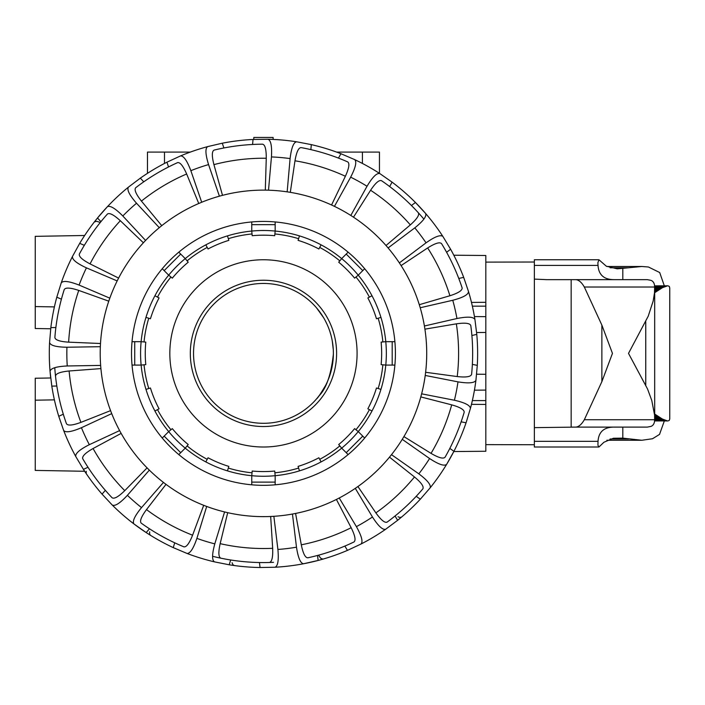 <?xml version="1.0" encoding="UTF-8"?>
<svg xmlns="http://www.w3.org/2000/svg" width="705" height="705" viewBox="0 0 705 705"><rect width="100%" height="100%" fill="white"/><g stroke="black" fill="none" stroke-linecap="round" stroke-linejoin="round"><path stroke-width="1.06" d="M273.117 139.431L273.117 137.457L253.8 137.457L253.8 139.431M54.4 306.904L35.25 306.569L35.25 328.512L50.707 328.777M35.25 306.569L35.25 236.351L84.662 235.488M54.4 399.858L35.25 400.193L35.25 378.25L50.707 377.977A214.161 214.161 0 0 1 50.046 371.279C50.716 368.257 56.453 366.485 67.248 365.965A196.607 196.607 0 0 1 66.94 347.239C56.127 347.08 50.337 345.494 49.57 342.498A214.161 214.161 0 0 0 50.046 371.279L51.809 386.12A214.161 214.161 0 0 0 58.753 416.311L63.635 430.429A214.161 214.161 0 0 0 75.779 456.54C75.162 453.5 79.674 449.552 89.332 444.679A196.607 196.607 0 0 1 81.436 427.706C71.496 431.954 65.556 432.861 63.635 430.429M263.458 423.3A69.927 69.927 0 0 0 324.018 318.413A69.927 69.927 0 0 0 202.899 318.413A69.927 69.927 0 0 0 263.458 423.3M316.695 398.713C317.532 398.369 320.528 393.91 325.657 385.327M327.349 381.802L329.667 375.862M331.685 368.697L332.795 362.44M333.28 349.601L332.258 340.885M331.138 335.783L329.878 331.526M326.9 323.974L325.322 320.793M323.586 317.682L316.695 308.041M333.386 354.007C331.147 374.628 326.309 388.631 318.889 396.007M35.25 400.193L35.25 470.411L84.662 471.275M453.8 255.219L485.815 255.492L485.815 302.304L471.478 302.427M485.815 289.138L485.815 332.46L476.606 332.54L485.815 332.46L485.815 374.293L476.606 374.214L485.815 374.293L485.815 390.094L474.439 390.191L485.815 390.094L485.815 417.616M391.495 454.663L418.84 473.848C427.494 480.334 431.248 485.022 430.103 487.904A214.161 214.161 0 0 0 453.8 451.544L485.815 451.262L485.815 404.45L471.478 404.326M485.815 316.66L474.439 316.563L485.815 316.66M485.815 306.155L472.359 306.164M485.815 400.599L472.359 400.59M336.593 152.086L339.123 152.086L339.123 153.02M339.123 152.086L379.449 152.086L379.449 173.342M147.468 173.342L147.468 152.086L187.794 152.086L187.794 153.02M187.794 152.086L190.324 152.086A214.161 214.161 0 0 1 202.908 147.953M267.962 139.255C270.905 140.242 272.06 146.129 271.451 156.933A196.607 196.607 0 0 1 290.099 158.581C291.394 147.847 293.571 142.251 296.638 141.802A214.161 214.161 0 0 0 267.962 139.255L253.024 139.467A214.161 214.161 0 0 0 222.269 143.212L207.719 146.596A214.161 214.161 0 0 0 180.48 155.937C183.564 155.646 187.028 160.546 190.852 170.663A196.607 196.607 0 0 1 208.565 164.582C205.384 154.254 205.093 148.253 207.719 146.596M287.155 191.848L290.099 158.581M331.553 204.996L345.38 176.268C349.037 168.187 349.812 163.401 347.715 161.903A209.191 209.191 0 0 0 301.097 147.601C298.523 147.662 296.488 152.069 294.981 160.802L290.31 192.342M310.87 149.627L311.31 144.622L296.638 141.802M268.508 190.2L271.451 156.933M354.659 159.603C356.95 161.692 355.611 167.552 350.658 177.166A196.607 196.607 0 0 1 367.032 186.261C372.575 176.973 376.84 172.751 379.828 173.589A214.161 214.161 0 0 0 354.659 159.603L340.929 153.716A214.161 214.161 0 0 0 311.31 144.622M350.808 215.457L367.032 186.261M386.014 245.516L410.336 224.895C416.955 219.008 419.616 214.954 418.312 212.734A209.191 209.191 0 0 0 381.537 180.7C379.167 179.713 375.509 182.903 370.583 190.271L353.487 217.193M389.645 186.525L392.077 182.137L379.828 173.589M334.443 206.362L350.658 177.166M411.429 205.507L415.439 202.485A214.161 214.161 0 0 1 425.591 213.448C426.825 216.294 423.229 221.097 414.796 227.865A196.607 196.607 0 0 1 426.049 242.828C434.897 236.607 440.51 234.483 442.899 236.466A214.161 214.161 0 0 0 425.591 213.448L415.439 202.485A214.161 214.161 0 0 0 392.077 182.137M414.796 227.865L388.102 247.94A163.26 163.26 0 0 1 399.356 262.903L426.049 242.828M419.29 304.692L449.896 295.748C458.338 293.06 462.418 290.434 462.127 287.878A209.191 209.191 0 0 0 441.568 243.657C439.797 241.789 435.161 243.216 427.662 247.94L401.101 265.582M446.6 252.275L450.61 249.253L442.899 236.466M468.49 291.491C468.464 294.593 463.22 297.519 452.76 300.268A196.607 196.607 0 0 1 456.955 318.519C467.565 316.43 473.557 316.774 474.941 319.55A214.161 214.161 0 0 0 468.49 291.491L463.678 277.347A214.161 214.161 0 0 0 450.61 249.253M424.401 326.001L456.955 318.519M425.617 372.284L457.219 376.558C466.031 377.536 470.817 376.796 471.601 374.346A209.191 209.191 0 0 0 470.799 325.587C469.935 323.154 465.124 322.573 456.355 323.842L424.912 329.156M471.883 335.501L476.783 334.382L474.941 319.55M420.215 307.75L452.76 300.268M475.937 380.233C474.65 383.053 468.666 383.599 457.994 381.863A196.607 196.607 0 0 1 454.408 400.237C464.947 402.643 470.288 405.393 470.411 408.495A214.161 214.161 0 0 0 475.937 380.233L477.294 365.357A214.161 214.161 0 0 0 476.783 334.382M421.625 393.831L454.408 400.237M403.912 436.606L431.037 453.368C438.686 457.845 443.366 459.114 445.075 457.192A209.191 209.191 0 0 0 464.172 412.319C464.384 409.755 460.215 407.261 451.693 404.855L420.806 396.915M461.14 421.828L466.067 422.788L470.411 408.495M425.221 375.457L457.994 381.863M449.816 448.406L453.932 451.297L446.644 464.339C444.317 466.393 438.633 464.454 429.592 458.523A196.607 196.607 0 0 1 418.84 473.848M357.92 486.538L375.88 512.879C381.052 520.078 384.807 523.145 387.151 522.088A209.191 209.191 0 0 0 422.85 488.865C424.084 486.6 421.29 482.634 414.478 476.968L389.495 457.148M416.206 496.311L420.321 499.193L430.103 487.904M402.255 439.338L429.592 458.523M385.67 529.252C382.718 530.178 378.312 526.097 372.46 517.003A196.607 196.607 0 0 1 356.404 526.635C361.674 536.082 363.198 541.889 360.978 544.048A214.161 214.161 0 0 0 385.67 529.252L397.638 520.299A214.161 214.161 0 0 0 420.321 499.193M339.228 497.986L356.404 526.635M295.589 513.443L301.291 544.815C303.079 553.495 305.265 557.831 307.838 557.805A209.191 209.191 0 0 0 353.963 541.978C356.007 540.409 355.073 535.659 351.161 527.701L336.391 499.44M344.868 546.084L347.45 550.385L360.978 544.048M355.294 488.362L372.46 517.003M317.532 555.461L318.14 560.449A214.161 214.161 0 0 1 303.573 563.753C300.497 563.401 298.136 557.884 296.488 547.195A196.607 196.607 0 0 1 277.902 549.459C278.872 560.228 277.902 566.15 274.994 567.234A214.161 214.161 0 0 0 303.573 563.753L318.14 560.449A214.161 214.161 0 0 0 347.45 550.385M292.452 514.042L296.488 547.195M206.697 506.446L196.898 538.382C193.399 548.613 190.103 553.628 187.01 553.434A214.161 214.161 0 0 0 214.54 561.885L229.195 564.784A214.161 214.161 0 0 0 260.057 567.516L274.994 567.234M214.54 561.885C211.87 560.308 211.958 554.306 214.796 543.872A196.607 196.607 0 0 1 196.898 538.382M260.057 567.516L259.449 562.528A209.191 209.191 0 0 1 230.667 559.981L229.195 564.784M270.676 516.474L272.668 548.305C273.011 557.162 271.927 561.885 269.425 562.484A209.191 209.191 0 0 1 220.85 558.184C218.488 557.153 218.259 552.315 220.154 543.652L227.706 512.676M224.595 511.945L214.796 543.872M149.345 470.129L127.402 495.315C120.053 503.238 114.994 506.481 112.254 505.044A214.161 214.161 0 0 0 133.959 523.956L146.173 532.566A214.161 214.161 0 0 0 173.254 547.618L187.01 553.434M133.959 523.956C132.161 521.436 134.681 515.981 141.529 507.609A196.607 196.607 0 0 1 127.402 495.315M149.469 528.785L146.173 532.566A214.161 214.161 0 0 1 115.831 508.525M203.71 505.309L192.588 535.201C189.301 543.423 186.393 547.309 183.864 546.833A209.191 209.191 0 0 1 141.229 523.145C139.493 521.251 141.256 516.73 146.499 509.592L166.01 484.361M163.463 482.423L141.529 507.609M75.779 456.54L83.428 469.371A214.161 214.161 0 0 0 102.049 494.135L112.254 505.044M219.405 196.175L208.565 164.582M265.309 190.13L266.261 158.255C266.314 149.389 265.08 144.701 262.551 144.19A209.191 209.191 0 0 0 214.144 150.086C211.817 151.187 211.747 156.034 213.923 164.626L222.498 195.347M223.899 147.962L222.269 143.212M201.7 202.256L190.852 170.663M87.975 467.256L83.428 469.371M147.081 467.873L124.767 490.654C118.414 496.831 114.175 499.193 112.06 497.73A209.191 209.191 0 0 1 82.749 458.752C81.939 456.311 85.375 452.901 93.078 448.512L121.154 433.399M119.621 430.596L89.332 444.679M56.832 386.032L51.809 386.12M110.57 410.636L80.916 422.374C72.606 425.432 67.777 425.864 66.429 423.67A209.191 209.191 0 0 1 55.51 376.144C55.757 373.579 60.295 371.861 69.116 370.989L100.912 368.6M100.648 365.419L67.248 365.965M117.162 280.925L86.433 267.847C76.616 263.3 71.972 259.493 72.492 256.435A214.161 214.161 0 0 0 61.212 282.934L56.797 297.202A214.161 214.161 0 0 0 50.848 327.613L49.57 342.498M61.212 282.934C63.053 280.44 69.019 281.154 79.092 285.076A196.607 196.607 0 0 1 86.433 267.847M61.414 299.167L56.797 297.202M100.498 343.502L68.641 342.163C59.793 341.581 55.21 340.013 54.875 337.457A209.191 209.191 0 0 1 64.225 289.596C65.503 287.358 70.341 287.631 78.748 290.416L108.773 301.167M109.821 298.153L79.092 285.076M159.277 227.68L136.523 203.234C129.412 195.091 126.715 189.724 128.425 187.142A214.161 214.161 0 0 0 107.354 206.759L97.51 217.995A214.161 214.161 0 0 0 79.709 243.357L72.492 256.435M107.354 206.759C110.05 205.234 115.206 208.31 122.82 215.986A196.607 196.607 0 0 1 136.523 203.234M100.93 221.678L97.51 217.995A214.161 214.161 0 0 1 124.591 190.341M118.607 278.078L90.046 263.89C82.203 259.757 78.652 256.461 79.383 253.994A209.191 209.191 0 0 1 107.398 214.073C109.469 212.549 113.778 214.769 120.326 220.735L143.379 242.767M145.574 240.44L122.82 215.986M180.48 155.937L166.918 162.203A214.161 214.161 0 0 0 140.348 178.136L128.425 187.142M453.932 451.297A214.161 214.161 0 0 0 466.067 422.788M161.753 225.67L141.432 201.092C135.95 194.131 134.047 189.671 135.721 187.715A209.191 209.191 0 0 1 177.545 162.643C180.066 162.088 183.097 165.869 186.658 173.985L198.748 203.489M168.548 166.953L166.918 162.203M252.584 144.472L253.024 139.467M143.767 181.811L140.348 178.136M338.488 158.105L340.929 153.716M84.336 245.331L79.709 243.357M100.339 346.693L66.94 347.239M55.871 327.525L50.848 327.613M458.779 278.475L463.678 277.347M111.725 413.623L81.436 427.706M63.3 414.196L58.753 416.311M472.359 364.397L477.294 365.357M105.345 490.345L102.049 494.135M174.725 542.815L173.254 547.618M395.056 515.99L397.638 520.299M273.866 516.307L277.902 549.459M132.478 369.323A131.95 131.95 0 0 1 315.144 231.971A131.95 131.95 0 0 1 342.762 458.84A131.95 131.95 0 0 1 132.478 369.323M243.727 191.319A163.26 163.26 0 0 0 132.972 451.491A163.26 163.26 0 0 0 413.676 417.325A163.26 163.26 0 0 0 243.727 191.319M100.295 222.463L96.682 221.291L94.4 221.908M86.239 471.301L86.177 473.54M149.645 531.852L149.583 533.87L150.376 535.254M232.077 562.713L232.835 564.582L234.131 565.525M318.51 555.196L320.74 558.272L322.952 559.118M398.025 516.774L399.929 517.461L401.489 517.126M55.51 376.144A209.191 209.191 0 0 1 54.761 367.693M273.522 562.326A209.191 209.191 0 0 1 259.572 562.537M220.85 558.184A209.191 209.191 0 0 1 212.584 556.289M418.312 212.734A209.191 209.191 0 0 1 423.89 219.123M228.314 468.067L227.459 470.87A122.881 122.881 0 0 1 205.834 461.907L208.028 457.774A118.202 118.202 0 0 0 228.834 466.393L228.314 468.067A119.956 119.956 0 0 0 252.037 472.791L252.205 471.037A118.202 118.202 0 0 0 274.721 471.037L275.161 475.699A122.881 122.881 0 0 1 251.756 475.699L252.037 472.791M187.098 445.895L185.239 448.151A122.881 122.881 0 0 1 168.689 431.601L172.302 428.622A118.202 118.202 0 0 0 188.217 444.538L187.098 445.895A119.956 119.956 0 0 0 207.208 459.325M157.506 409.631L154.924 410.997A122.881 122.881 0 0 1 145.97 389.38L150.447 388.006A118.202 118.202 0 0 0 159.057 408.803L157.506 409.631A119.956 119.956 0 0 0 170.945 429.733M144.049 364.802L141.132 365.084A122.881 122.881 0 0 1 141.132 341.678L145.794 342.119A118.202 118.202 0 0 0 145.794 364.635L144.049 364.802A119.956 119.956 0 0 0 148.764 388.517M148.764 318.237L145.97 317.382A122.881 122.881 0 0 1 154.924 295.756L159.057 297.951A118.202 118.202 0 0 0 150.447 318.748L148.764 318.237A119.956 119.956 0 0 0 144.049 341.951M170.945 277.021L168.689 275.161A122.881 122.881 0 0 1 185.239 258.603L188.217 262.216A118.202 118.202 0 0 0 172.302 278.14L170.945 277.021A119.956 119.956 0 0 0 157.506 297.122M207.208 247.429L205.834 244.846A122.881 122.881 0 0 1 227.459 235.884L228.834 240.361A118.202 118.202 0 0 0 208.028 248.98L207.208 247.429A119.956 119.956 0 0 0 187.098 260.868M252.037 233.963L251.756 231.055A122.881 122.881 0 0 1 275.161 231.055L274.721 235.717A118.202 118.202 0 0 0 252.205 235.717L252.037 233.963A119.956 119.956 0 0 0 228.314 238.687M298.603 238.687L299.458 235.884A122.881 122.881 0 0 1 321.083 244.846L318.889 248.98A118.202 118.202 0 0 0 298.083 240.361L298.603 238.687A119.956 119.956 0 0 0 274.88 233.963M339.819 260.868L341.678 258.603A122.881 122.881 0 0 1 358.228 275.161L354.624 278.14A118.202 118.202 0 0 0 338.7 262.216L339.819 260.868A119.956 119.956 0 0 0 319.709 247.429M369.411 297.122L371.993 295.756A122.881 122.881 0 0 1 380.947 317.382L376.47 318.748A118.202 118.202 0 0 0 367.86 297.951L369.411 297.122A119.956 119.956 0 0 0 355.972 277.021M382.868 341.951L385.785 341.678A122.881 122.881 0 0 1 385.785 365.084L381.123 364.635A118.202 118.202 0 0 0 381.123 342.119L382.868 341.951A119.956 119.956 0 0 0 378.153 318.237M378.153 388.517L380.947 389.38A122.881 122.881 0 0 1 371.993 410.997L367.86 408.803A118.202 118.202 0 0 0 376.47 388.006L378.153 388.517A119.956 119.956 0 0 0 382.868 364.802M355.972 429.733L358.228 431.601A122.881 122.881 0 0 1 341.678 448.151L338.7 444.538A118.202 118.202 0 0 0 354.624 428.622L355.972 429.733A119.956 119.956 0 0 0 369.411 409.631M319.709 459.325L321.083 461.907A122.881 122.881 0 0 1 299.458 470.87L298.083 466.393A118.202 118.202 0 0 0 318.889 457.774L319.709 459.325A119.956 119.956 0 0 0 339.819 445.895M275.161 475.699A122.881 122.881 0 0 0 299.458 470.87A122.881 122.881 0 0 1 275.161 475.699L275.161 482.114L251.756 482.114L251.756 484.811M341.678 448.151A122.881 122.881 0 0 1 321.083 461.907A122.881 122.881 0 0 0 341.678 448.151L348.12 454.593M358.228 431.601A122.881 122.881 0 0 0 371.993 410.997A122.881 122.881 0 0 1 358.228 431.601L362.767 436.131L346.208 452.68M385.785 365.084A122.881 122.881 0 0 1 380.947 389.38A122.881 122.881 0 0 0 385.785 365.084L394.888 365.084M385.785 341.678A122.881 122.881 0 0 0 380.947 317.382A122.881 122.881 0 0 1 385.785 341.678L392.192 341.678L392.192 365.084M358.228 275.161A122.881 122.881 0 0 1 371.993 295.756A122.881 122.881 0 0 0 358.228 275.161L364.67 268.72M341.678 258.603A122.881 122.881 0 0 0 321.083 244.846A122.881 122.881 0 0 1 341.678 258.603L346.208 254.073L362.767 270.623M275.161 231.055A122.881 122.881 0 0 1 299.458 235.884A122.881 122.881 0 0 0 275.161 231.055L275.161 221.943M251.756 231.055A122.881 122.881 0 0 0 227.459 235.884A122.881 122.881 0 0 1 251.756 231.055L251.756 224.648L275.161 224.648M185.239 258.603A122.881 122.881 0 0 1 205.834 244.846A122.881 122.881 0 0 0 185.239 258.603L178.797 252.17M168.689 275.161A122.881 122.881 0 0 0 154.924 295.756A122.881 122.881 0 0 1 168.689 275.161L164.159 270.623L180.709 254.073M141.132 341.678A122.881 122.881 0 0 1 145.97 317.382A122.881 122.881 0 0 0 141.132 341.678L132.029 341.678M141.132 365.084A122.881 122.881 0 0 0 145.97 389.38A122.881 122.881 0 0 1 141.132 365.084L134.725 365.084L134.725 341.678M168.689 431.601A122.881 122.881 0 0 1 154.924 410.997A122.881 122.881 0 0 0 168.689 431.601L162.247 438.043M185.239 448.151A122.881 122.881 0 0 0 205.834 461.907A122.881 122.881 0 0 1 185.239 448.151L180.709 452.68L164.159 436.131M251.756 475.699A122.881 122.881 0 0 1 227.459 470.87A122.881 122.881 0 0 0 251.756 475.699L251.756 482.114M178.797 454.593L180.709 452.68M132.029 365.084L134.725 365.084M162.247 268.72L164.159 270.623M251.756 221.943L251.756 224.648M348.12 252.17L346.208 254.073M394.888 341.678L392.192 341.678M364.67 438.043L362.767 436.131M275.161 484.811L275.161 482.114M263.458 259.757A93.624 93.624 0 0 0 182.375 400.193A93.624 93.624 0 0 0 344.542 400.193A93.624 93.624 0 0 0 263.458 259.757M263.458 280.238A73.144 73.144 0 0 0 200.114 389.953A73.144 73.144 0 0 0 326.803 389.953A73.144 73.144 0 0 0 263.458 280.238M534.355 262.022L485.815 262.119M485.815 267.257L485.815 268.658M485.815 438.096L485.815 439.497M485.815 444.635L534.355 444.732M614.002 427.107C603.973 427.151 598.642 431.892 598.025 441.33L597.928 445.252L598.95 447.005L534.355 447.005L534.355 259.757L598.95 259.757L597.875 262.727L598.025 265.424C598.651 274.862 603.973 279.603 614.002 279.647L647.287 279.647L651.015 280.361C653.42 281.357 654.619 283.577 654.628 287.023L654.504 292.901L653.138 301.141L648.221 316.192L628.508 353.381L647.56 389.028L651.781 400.493L654.61 415.263L654.628 419.731C654.619 423.176 653.412 425.397 651.015 426.393L647.287 427.107L575.677 427.107C578.682 426.948 581.563 424.489 584.33 419.731L601.876 381.634L612.451 353.381L601.876 325.12L584.33 287.023C581.563 282.264 578.673 279.806 575.677 279.647L647.287 279.647M598.95 447.005L603.921 442.255L613.368 438.254L622.806 438.122L641.797 440.264L652.548 438.739L659.536 434.395L664.322 420.955M610.089 267.785L628.508 267.785L617.236 268.825L606.3 266.19L598.95 259.757M610.081 438.977L628.508 438.977M664.322 285.798L659.686 272.527L648.424 266.992L641.797 266.49L628.508 267.785M534.355 427.644L575.677 427.107L571.165 427.107L571.165 279.647L575.677 279.647L546.525 279.647M546.569 279.647L534.355 279.11M669.75 288.054L669.353 286.459L667.943 285.798A1217.641 1.595 180 0 0 667.785 285.798A1217.641 1.639 180 0 1 667.609 285.798L662.418 287.684L654.681 292.716M654.681 414.038L662.418 419.07L667.609 420.955A1217.641 1.639 0 0 1 667.785 420.955A1217.641 1.595 0 0 0 667.943 420.955L669.274 420.4L669.75 418.885L669.75 287.993M362.423 152.086L362.423 163.445M164.494 152.086L164.494 163.445M68.641 342.163A195.144 195.144 0 0 1 78.748 290.416M80.916 422.374A195.144 195.144 0 0 1 69.116 370.989M124.767 490.654A195.144 195.144 0 0 1 93.078 448.512M192.588 535.201A195.144 195.144 0 0 1 146.499 509.592M272.668 548.305A195.144 195.144 0 0 1 220.154 543.652M351.161 527.701A195.144 195.144 0 0 1 301.291 544.815M414.478 476.968A195.144 195.144 0 0 1 375.88 512.879M451.693 404.855A195.144 195.144 0 0 1 431.037 453.368M427.662 247.94A195.144 195.144 0 0 1 449.896 295.748M456.355 323.842A195.144 195.144 0 0 1 457.219 376.558M370.583 190.262A195.144 195.144 0 0 1 410.336 224.895M294.981 160.793A195.144 195.144 0 0 1 345.38 176.268M213.923 164.626A195.144 195.144 0 0 1 266.261 158.255M141.432 201.092A195.144 195.144 0 0 1 186.658 173.985M90.046 263.89A195.144 195.144 0 0 1 120.326 220.735M298.603 468.067A119.956 119.956 0 0 1 274.88 472.791M622.806 438.122L622.806 427.107M622.806 279.647L622.806 268.631M534.355 441.33L598.025 441.33M584.33 287.023L654.628 287.023M584.33 419.731L654.628 419.731M534.355 265.424L598.025 265.424M571.165 279.647L575.677 279.647M601.876 381.634L601.876 325.12M645.745 385.23L645.745 321.524M667.247 285.833L654.531 285.833L667.432 285.816M666.86 285.895L654.54 285.895L667.062 285.86M654.54 285.939L666.657 285.939M654.548 285.983L666.445 285.983M654.548 286.045L666.225 286.045M654.557 286.115L665.996 286.115M654.566 286.186L665.767 286.186M654.575 286.265L665.529 286.265M654.584 286.353L665.273 286.353M654.592 286.459L665.026 286.459M654.601 286.556L664.762 286.556M654.61 286.671L664.498 286.671M654.61 286.794L664.216 286.794M654.619 286.926L663.934 286.926M654.628 287.058L663.643 287.058M654.637 287.208L663.352 287.208M654.645 287.358L663.044 287.358M654.654 287.517L662.735 287.517M654.663 287.684L662.418 287.684M654.663 287.86L662.092 287.86M654.672 288.045L661.766 288.045M654.672 288.239L661.422 288.239M654.681 288.442L661.078 288.442M654.681 288.645L660.726 288.645M654.681 288.865L660.365 288.865M654.681 289.094L660.003 289.094M654.681 289.323L659.624 289.323M654.681 289.561L659.245 289.561M654.681 289.817L658.858 289.817M654.681 290.072L658.47 290.072M654.681 290.337L658.065 290.337M654.681 290.61L657.659 290.61M654.681 290.892L657.245 290.892M654.681 291.183L656.822 291.183M654.681 291.482L656.399 291.482M654.681 291.791L655.958 291.791M654.681 292.108L655.518 292.108M667.247 420.92L654.531 420.92L667.432 420.947M654.531 420.894L667.062 420.894M654.54 420.859L666.86 420.859M654.54 420.814L666.657 420.814M654.548 420.77L666.445 420.77M654.548 420.709L666.225 420.709M654.557 420.647L665.996 420.647M654.566 420.568L665.767 420.568M654.575 420.488L665.529 420.488M654.584 420.4L665.273 420.4M654.592 420.303L665.026 420.303M654.601 420.198L664.762 420.198M654.61 420.083L664.498 420.083M654.61 419.96L664.216 419.96M654.619 419.836L663.934 419.836M654.628 419.695L663.643 419.695M654.637 419.554L663.352 419.554M654.645 419.396L663.044 419.396M654.654 419.237L662.735 419.237M654.663 419.07L662.418 419.07M654.663 418.893L662.092 418.893M654.672 418.708L661.766 418.708M654.672 418.514L661.422 418.514M654.681 418.312L661.078 418.312M654.681 418.109L660.726 418.109M654.681 417.889L660.365 417.889M654.681 417.668L660.003 417.668M654.681 417.43L659.624 417.43M654.681 417.193L659.245 417.193M654.681 416.946L658.858 416.946M654.681 416.681L658.47 416.681M654.681 416.417L658.065 416.417M654.681 416.144L657.659 416.144M654.681 415.862L657.245 415.862M654.681 415.571L656.822 415.571M654.681 415.271L656.399 415.271M654.681 414.963L655.958 414.963M654.681 414.646L655.518 414.646M606.846 440.264L641.797 440.264M606.846 266.49L641.797 266.49M654.681 417.739L654.681 289.015"/></g></svg>
